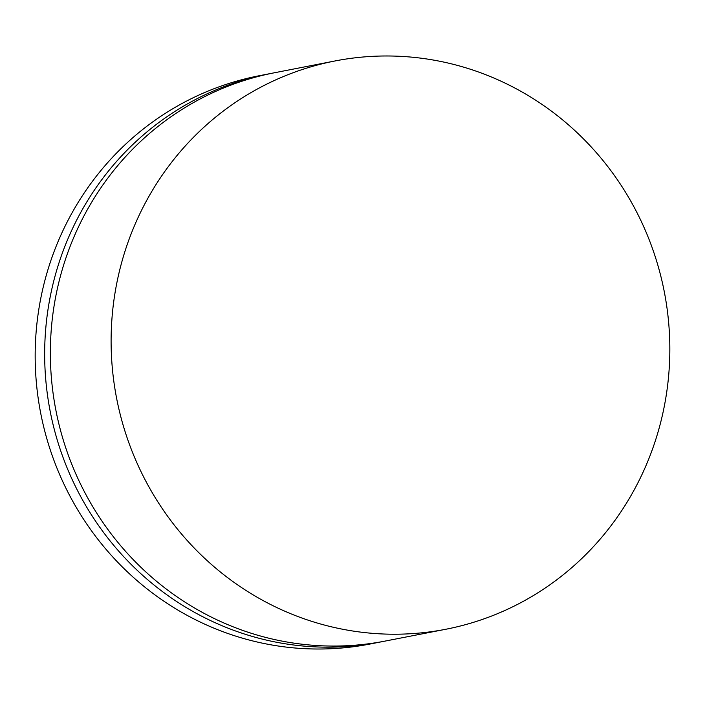 <?xml version="1.0" encoding="UTF-8"?>
<svg xmlns="http://www.w3.org/2000/svg" width="705" height="705" viewBox="0 0 705 705"><rect width="100%" height="100%" fill="white"/><g stroke="black" fill="none" stroke-linecap="round" stroke-linejoin="round"><path stroke-width="1.06" d="M335.104 60.947A289.499 278.969 -101 0 0 111.187 348.041A289.499 278.969 -101 0 0 348.358 630.288A289.499 278.969 79 0 0 445.833 629.257A289.499 278.969 79 0 0 669.75 342.163A289.499 278.969 79 0 0 432.579 59.916A289.499 278.969 -101 0 0 335.104 60.947L274.36 72.782A289.499 278.969 -101 0 0 50.434 359.876A289.499 278.969 -101 0 0 287.605 642.123A289.499 278.969 79 0 0 385.08 641.092L445.833 629.257M382.233 641.638A289.499 278.969 79 0 1 379.387 642.202A289.499 278.969 79 0 1 281.912 643.233A289.499 278.969 -101 0 1 44.741 360.986A289.499 278.969 -101 0 1 268.658 73.893A289.499 278.969 -101 0 1 271.513 73.355M379.387 642.202L369.896 644.053A289.499 278.969 79 0 1 272.421 645.084A289.499 278.969 -101 0 1 35.25 362.837A289.499 278.969 -101 0 1 259.167 75.743L268.658 73.893"/></g></svg>
